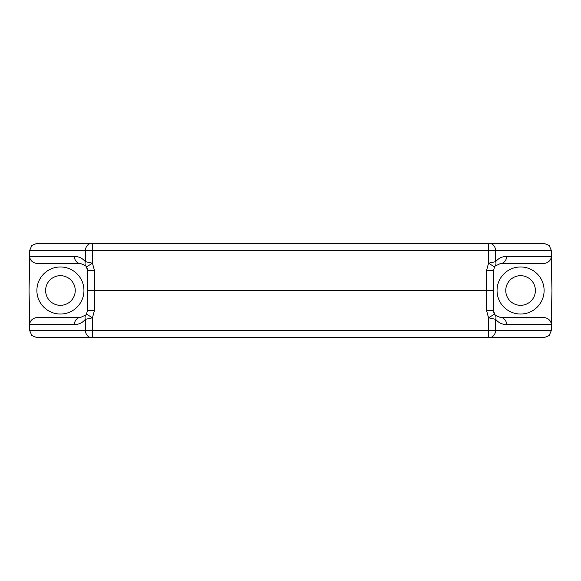 <?xml version="1.0" encoding="UTF-8"?>
<svg xmlns="http://www.w3.org/2000/svg" width="581" height="581" viewBox="0 0 581 581"><rect width="100%" height="100%" fill="white"/><g stroke="black" fill="none" stroke-linecap="round" stroke-linejoin="round"><path stroke-width="0.87" d="M29.754 330.712L31.839 335.564L36.719 337.561L544.281 337.561L549.161 335.564L551.246 330.712L29.754 330.712L29.05 290.5L29.74 256.388A8.054 6.972 180 0 0 32.042 261.399A8.054 6.972 180 0 0 37.787 263.483L80.468 263.483L85.4 265.524L86.46 266.89L87.441 270.455A6.972 6.972 0 0 0 86.46 266.89L92.452 263.2L85.334 261.646A6.972 5.171 141.5 0 0 85.923 266.113M551.246 250.288L549.161 245.436L544.281 243.439L36.719 243.439L31.839 245.436L29.754 250.288L551.246 250.288L551.95 290.5L551.26 324.612A8.054 6.972 -0 0 0 548.958 319.601A8.054 6.972 -0 0 0 543.213 317.516L500.531 317.516L495.6 315.476L494.54 314.11L493.559 310.544L486.587 310.668L488.548 317.8L495.666 319.354A6.972 5.171 -38.5 0 0 495.077 314.887A6.972 6.972 0 0 0 495.6 315.476M85.923 314.887L80.468 317.516A6.972 6.035 90 0 0 76.162 319.601A6.972 6.035 90 0 0 74.433 324.612C78.863 324.51 82.495 322.753 85.334 319.354L92.452 317.8L86.46 314.11L85.923 314.887A6.972 5.171 38.5 0 0 85.334 319.354L85.509 330.712A6.972 6.035 -90 0 0 87.317 335.564A6.972 6.035 -90 0 0 91.544 337.561M489.456 243.439A6.972 6.035 90 0 1 493.683 245.436A6.972 6.035 90 0 1 495.491 250.288L495.666 261.646A6.972 5.171 38.5 0 1 495.085 266.105L500.531 263.483L543.213 263.483A8.054 6.972 0 0 0 548.958 261.399A8.054 6.972 0 0 0 551.26 256.388L506.567 256.388C502.137 256.49 498.505 258.247 495.666 261.646L488.548 263.2L486.587 270.332L486.587 290.5L493.559 290.5L493.559 270.455L493.661 311.743A6.972 6.972 0 0 0 494.54 314.11L488.548 317.8L488.548 337.561M488.548 243.439L488.548 263.2L494.54 266.89L495.077 266.113A6.972 5.171 38.5 0 1 495.077 266.113L496.036 265.125A6.972 6.972 0 0 0 496.021 265.139M36.893 290.5A23.53 23.53 0 0 1 60.424 266.969A23.53 23.53 0 0 1 83.954 290.5A23.53 23.53 0 0 1 60.424 314.03A23.53 23.53 0 0 1 36.893 290.5M497.045 290.5A23.53 23.53 0 0 1 520.576 266.969A23.53 23.53 0 0 1 544.106 290.5A23.53 23.53 0 0 1 520.576 314.03A23.53 23.53 0 0 1 497.045 290.5M75.239 290.5A14.815 14.815 0 0 1 60.424 305.315A14.815 14.815 0 0 1 45.608 290.5A14.815 14.815 0 0 1 60.424 275.685A14.815 14.815 0 0 1 75.239 290.5M535.391 290.5A14.815 14.815 0 0 1 520.576 305.315A14.815 14.815 0 0 1 505.76 290.5A14.815 14.815 0 0 1 520.576 275.685A14.815 14.815 0 0 1 535.391 290.5M486.587 270.332L493.559 270.455L494.54 266.89M506.567 256.388A6.972 6.035 90 0 1 504.838 261.399A6.972 6.035 90 0 1 500.531 263.483M489.456 337.561A6.972 6.035 -90 0 0 493.683 335.564A6.972 6.035 -90 0 0 495.491 330.712L495.666 319.354C498.505 322.753 502.137 324.51 506.567 324.612A6.972 6.035 -90 0 0 504.838 319.601A6.972 6.035 -90 0 0 500.531 317.516L543.213 317.516M92.452 337.561L92.452 317.8L94.412 310.668L87.441 310.544L87.441 270.455L87.441 290.5L94.412 290.5L94.412 270.332L92.452 263.2L92.452 243.439M80.468 317.516L37.787 317.516A8.054 6.972 180 0 0 32.042 319.601A8.054 6.972 180 0 0 29.74 324.612L29.05 290.5L29.754 250.288M87.339 269.257L87.441 270.455L94.412 270.332M91.544 243.439A6.972 6.035 90 0 0 87.317 245.436A6.972 6.035 90 0 0 85.509 250.288L85.334 261.646C82.495 258.247 78.863 256.49 74.433 256.388A6.972 6.035 90 0 0 76.162 261.399A6.972 6.035 90 0 0 80.468 263.483M87.441 310.544L87.339 311.743A6.972 6.972 0 0 0 87.441 310.544L86.46 314.11M486.587 310.668L486.587 290.5L94.412 290.5L94.412 310.668M551.26 256.388L551.95 290.5L551.246 330.712M495.6 265.524A6.972 6.972 0 0 0 495.077 266.113M493.661 269.257L493.559 270.455M74.433 256.388L29.74 256.388M29.74 324.612L74.433 324.612M506.567 324.612L551.26 324.612"/></g></svg>

